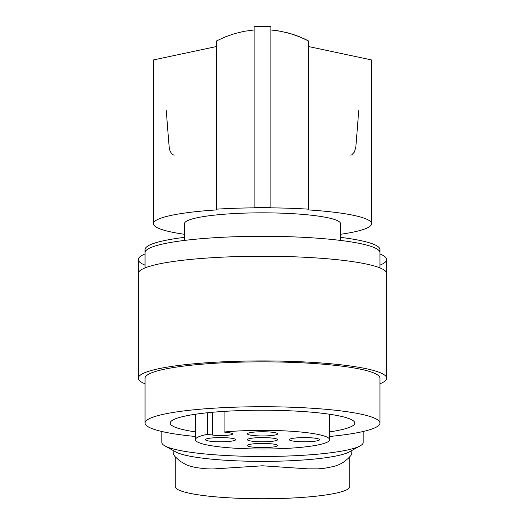 <?xml version="1.0" encoding="UTF-8"?>
<svg xmlns="http://www.w3.org/2000/svg" width="525" height="525" viewBox="0 0 525 525"><rect width="100%" height="100%" fill="white"/><g stroke="black" fill="none" stroke-linecap="round" stroke-linejoin="round"><path stroke-width="0.79" d="M161.818 431.491L161.818 442.457A100.682 14.011 0 0 0 164.843 445.869A100.682 14.011 0 0 0 191.303 452.366A100.682 14.011 0 0 0 332.443 452.537A100.682 14.011 0 0 0 360.157 445.869A100.682 14.011 0 0 0 363.182 442.457L363.182 431.491M173.145 450.47L173.25 453.987L174.877 456.468L179.944 461.088L185.824 464.592L190.7 466.358L196.278 467.637L205.846 468.792L212.907 468.976L262.5 465.793L307.886 468.851L318.248 468.845L324.575 468.261L334.3 466.358L339.176 464.592L343.291 462.367L347.99 458.601L350.877 455.542L351.75 453.987L351.855 450.47M349.762 456.875L349.762 486.603A87.262 12.147 180 0 1 262.5 498.75A87.262 12.147 180 0 1 180.502 490.757A87.262 12.147 180 0 1 175.238 486.603L175.238 456.875M164.843 445.869L175.829 451.966A89.355 12.436 0 0 0 324.575 457.879A89.355 12.436 0 0 0 349.171 451.966L360.157 445.869M169.7 149.835L169.181 147.072A783.727 109.075 -90 0 1 166.254 110.152M169.811 150.196L169.949 150.59M170.093 150.957L170.723 152.237M170.815 152.388L171.465 153.307M172.167 154.048L172.718 154.494M173.184 154.796L174.123 155.216M358.746 110.152A783.727 109.075 -90 0 1 355.819 147.072L354.362 152.079L351.835 154.783M351.822 154.79L350.877 155.216M184.472 234.294A109.075 15.179 180 0 1 153.425 223.689A109.075 15.179 180 0 1 216.352 209.934L216.352 209.167A114.109 15.881 -0 0 1 254.107 207.848L254.107 26.591A102.362 102.362 0 0 1 258.3 26.335M249.099 30.516A99.002 99.002 0 0 1 254.107 29.964L244.145 31.323L234.458 33.659L225.166 36.914L216.352 41.016L216.352 209.167L216.352 46.567L153.425 59.942L153.425 223.689M285.744 32.373A99.002 99.002 0 0 1 308.647 41.016L299.854 36.921L290.542 33.659L280.855 31.323L270.893 29.964A99.002 99.002 0 0 1 280.855 31.323M379.444 251.107A117.462 16.347 0 0 0 379.962 249.572A117.462 16.347 0 0 0 345.562 238.015A117.462 16.347 0 0 0 340.528 237.352M184.472 237.352A117.462 16.347 0 0 0 145.038 249.572A117.462 16.347 0 0 0 145.556 251.107M145.038 265.151A124.176 17.279 180 0 1 138.324 259.547A124.176 17.279 180 0 1 145.038 253.942M379.962 253.942A124.176 17.279 180 0 1 386.676 259.547A124.176 17.279 180 0 1 379.962 265.151M379.962 259.547L379.962 249.572M386.676 322.691L386.676 259.547M254.107 207.382A117.462 16.347 -0 0 1 270.893 207.382L270.893 207.848A114.109 15.881 -0 0 1 308.647 209.167L308.647 209.934A109.075 15.179 -0 0 1 371.575 223.689A109.075 15.179 -0 0 1 340.528 234.294M184.472 240.424L184.472 223.689A78.028 10.861 0 0 1 262.5 212.828A78.028 10.861 0 0 1 340.528 223.689L340.528 240.424M379.962 267.908L379.962 252.643A117.462 16.347 180 0 0 262.5 236.296A117.462 16.347 180 0 0 145.038 252.643L145.038 249.572M379.962 383.808A124.176 17.279 180 0 0 386.597 378.807A124.176 17.279 180 0 0 386.676 378.203L386.676 273.512A124.176 17.279 180 0 0 264.666 256.233A124.176 17.279 180 0 0 138.403 272.915A124.176 17.279 180 0 0 138.324 273.512L138.324 378.203A124.176 17.279 180 0 0 145.038 383.808M386.676 378.203A124.176 17.279 180 0 0 264.666 360.924A124.176 17.279 180 0 0 138.403 377.6A124.176 17.279 180 0 0 138.324 378.203M329.621 436.485A117.462 16.347 180 0 0 379.962 423.071L379.962 378.203A117.462 16.347 180 0 0 345.562 366.647A117.462 16.347 180 0 0 217.547 363.103A117.462 16.347 180 0 0 145.038 378.203L145.038 423.071A117.462 16.347 180 0 0 179.438 434.628A117.462 16.347 180 0 0 195.379 436.485M379.962 423.071A117.462 16.347 180 0 0 345.562 411.508A117.462 16.347 180 0 0 217.547 407.964A117.462 16.347 180 0 0 145.038 423.071M329.621 431.885A92.295 12.843 180 0 0 354.795 423.071A92.295 12.843 180 0 0 297.819 411.2A92.295 12.843 180 0 0 197.236 413.989A92.295 12.843 180 0 0 170.205 423.071A92.295 12.843 180 0 0 195.379 431.885M262.5 443.422A15.1 2.1 0 0 1 277.449 445.233A15.1 2.1 0 0 1 262.5 447.628A15.1 2.1 0 0 1 247.551 445.233A15.1 2.1 0 0 1 262.5 443.422M262.5 435.953A15.1 2.1 0 0 1 247.551 433.552A15.1 2.1 0 0 1 262.5 431.747A15.1 2.1 0 0 1 277.449 433.552A15.1 2.1 0 0 1 262.5 435.953M319.554 439.688A15.1 2.1 0 0 1 304.454 441.788A15.1 2.1 0 0 1 289.347 439.688A15.1 2.1 0 0 1 289.498 439.392A15.1 2.1 0 0 1 304.454 437.587A15.1 2.1 0 0 1 319.403 439.392A15.1 2.1 0 0 1 319.554 439.688M220.546 441.788A15.1 2.1 0 0 1 205.597 439.392A15.1 2.1 0 0 1 220.546 437.587A15.1 2.1 0 0 1 235.502 439.392A15.1 2.1 0 0 1 220.546 441.788M262.5 441.788A15.1 2.1 180 0 0 277.6 439.688A15.1 2.1 180 0 0 262.5 437.587A15.1 2.1 180 0 0 247.4 439.688A15.1 2.1 180 0 0 262.5 441.788M224.077 432.029A67.121 9.338 0 0 1 293.534 431.406A67.121 9.338 0 0 1 329.621 439.688A67.121 9.338 0 0 1 262.5 449.026A67.121 9.338 0 0 1 195.379 439.688A67.121 9.338 0 0 1 207.467 434.339L212.664 435.061A11.747 1.634 180 0 0 225.468 435.415A11.747 1.634 180 0 0 232.719 433.906A11.747 1.634 180 0 0 229.274 432.751L224.077 432.029L224.077 411.39M207.467 434.339L207.467 412.762M371.575 223.689L371.575 59.942L308.647 46.567M308.647 209.167L308.647 41.016M270.893 207.382L270.893 26.591L254.107 26.591M212.664 412.256L212.664 435.061M138.324 259.547L138.324 273.512M329.621 439.688L329.621 414.251M195.379 439.688L195.379 414.251M145.038 267.908L145.038 252.643"/></g></svg>
